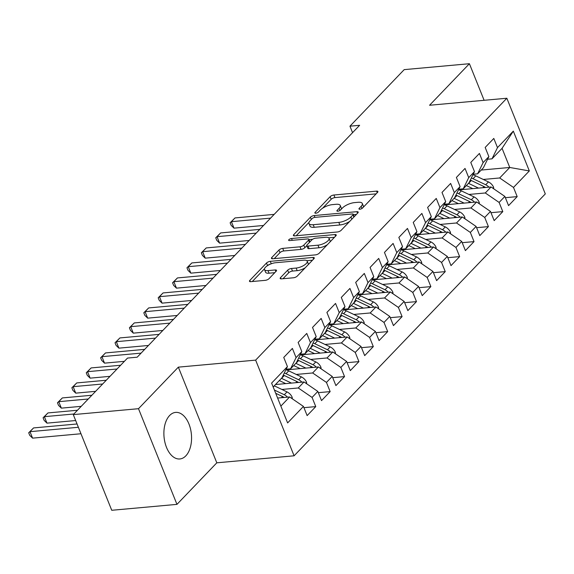 <?xml version="1.0" encoding="UTF-8"?>
<svg xmlns="http://www.w3.org/2000/svg" width="574" height="574" viewBox="0 0 574 574"><rect width="100%" height="100%" fill="white"/><g stroke="black" fill="none" stroke-linecap="round" stroke-linejoin="round"><path stroke-width="0.86" d="M359.891 209.216A2.059 0.761 -21.9 0 0 362.538 208.039L377.541 192.39A2.942 1.083 -21.9 0 0 377.9 191.508A2.942 1.083 -21.9 0 0 376.58 191.135L333.91 195.009A2.942 1.083 -21.9 0 0 330.129 196.695L315.119 212.344A2.059 0.761 -21.9 0 0 314.868 212.961A2.059 0.761 -21.9 0 0 315.793 213.219A2.059 0.761 -21.9 0 0 318.441 212.043L320.385 210.012A9.414 3.466 -21.9 0 1 332.49 204.617L336.041 204.294A9.414 3.466 -21.9 0 1 340.26 205.492A9.414 3.466 -21.9 0 1 339.112 208.312L337.168 210.342A2.059 0.761 -21.9 0 0 336.916 210.959A2.059 0.761 -21.9 0 0 337.842 211.218A2.059 0.761 -21.9 0 0 340.49 210.041L342.427 208.01A9.414 3.466 -21.9 0 1 354.538 202.615L358.09 202.292A9.414 3.466 -21.9 0 1 362.309 203.49A9.414 3.466 -21.9 0 1 361.161 206.31L359.216 208.34A2.059 0.761 -21.9 0 0 358.965 208.958A2.059 0.761 -21.9 0 0 359.891 209.216M185.833 455.849A23.376 13.74 84.8 0 0 190.532 429.029A23.376 13.74 84.8 0 0 175.615 412.397A23.376 13.74 84.8 0 0 169.617 415.511A23.376 13.74 84.8 0 0 164.917 442.339A23.376 13.74 84.8 0 0 179.841 458.963A23.376 13.74 84.8 0 0 185.833 455.849M280.543 277.608A2.942 1.083 -21.9 0 0 280.184 278.49A2.942 1.083 -21.9 0 0 281.504 278.864L293.472 277.78A2.942 1.083 -21.9 0 0 297.253 276.094L313.921 258.716A2.942 1.083 -21.9 0 0 314.279 257.834A2.942 1.083 -21.9 0 0 312.959 257.461L270.289 261.335A2.942 1.083 -21.9 0 0 266.508 263.021L249.841 280.399A2.942 1.083 -21.9 0 0 249.482 281.282A2.942 1.083 -21.9 0 0 250.802 281.655L265.26 280.342A2.942 1.083 -21.9 0 0 269.048 278.655L276.173 271.215A2.942 1.083 -21.9 0 0 276.539 270.34A2.942 1.083 -21.9 0 0 275.219 269.959L268.044 270.612A7.871 2.899 -21.9 0 1 264.521 269.608A7.871 2.899 -21.9 0 1 267.714 265.504A7.871 2.899 -21.9 0 1 275.599 262.734L303.696 260.187A7.871 2.899 -21.9 0 1 307.219 261.192A7.871 2.899 -21.9 0 1 304.026 265.296A7.871 2.899 -21.9 0 1 296.141 268.065L291.456 268.488A2.942 1.083 -21.9 0 0 287.674 270.175L280.543 277.608L281.052 278.878M138.499 408.695L176.957 504.367L216.807 462.816L178.349 367.145L138.499 408.695L73.285 414.615L127.528 358.068L137.186 357.193L359.618 125.304L349.953 126.18L352.558 132.659M178.349 367.145L255.638 360.128L506.842 98.24L545.3 193.912L294.096 455.799L255.638 360.128M484.119 100.307L469.41 63.714L429.553 105.264L506.842 98.24M469.41 63.714L404.196 69.633L349.953 126.18M337.39 231.989A2.942 1.083 -21.9 0 0 341.178 230.303L357.839 212.932A2.942 1.083 -21.9 0 0 358.198 212.05A2.942 1.083 -21.9 0 0 356.885 211.677L314.208 215.551A2.942 1.083 -21.9 0 0 310.426 217.237L293.759 234.608A2.942 1.083 -21.9 0 0 293.4 235.491A2.942 1.083 -21.9 0 0 294.72 235.864L337.39 231.989M335.883 235.828L319.216 253.199A2.942 1.083 -21.9 0 1 315.435 254.885L272.758 258.759A2.942 1.083 -21.9 0 1 271.445 258.386A2.942 1.083 -21.9 0 1 271.803 257.504L278.935 250.07A2.942 1.083 -21.9 0 1 282.717 248.384L300.023 246.813A2.942 1.083 -21.9 0 0 303.804 245.12L308.539 240.19A2.942 1.083 -21.9 0 0 308.898 239.308A2.942 1.083 -21.9 0 0 307.578 238.935L289.561 240.571A2.059 0.761 -21.9 0 1 288.636 240.305A2.059 0.761 -21.9 0 1 289.475 239.229A2.059 0.761 -21.9 0 1 291.535 238.504L334.922 234.565A2.942 1.083 -21.9 0 1 336.242 234.945A2.942 1.083 -21.9 0 1 335.883 235.828M481.22 170.062L509.755 167.472L502.063 148.336L513.321 131.116L497.493 147.618L493.805 138.442L485.174 147.439L488.861 156.616L483.107 162.614L479.412 153.437L470.78 162.435L474.476 171.619L468.721 177.617L465.026 168.44L456.395 177.438L460.083 186.615L454.328 192.613L450.64 183.436L442.009 192.434L445.697 201.618L439.942 207.616L436.254 198.432L427.623 207.436L431.311 216.613L425.556 222.612L421.868 213.435L413.237 222.432L416.925 231.616L411.171 237.614L407.475 228.43L398.844 237.435L402.539 246.612L396.785 252.61L393.09 243.433L384.458 252.431L388.146 261.615L382.392 267.613L378.704 258.429L370.072 267.434L373.76 276.611L368.006 282.609L364.318 273.432L355.686 282.43L359.374 291.606L353.62 297.612L349.932 288.428L341.3 297.432L344.988 306.609L339.234 312.608L335.539 303.431L326.907 312.428L330.602 321.605L324.841 327.611L321.153 318.427L312.521 327.431L316.209 336.608L310.455 342.606L306.767 333.429L298.136 342.427L301.824 351.604L296.069 357.609L292.381 348.425L283.75 357.43L287.438 366.607L281.934 377.828L273.167 386.969M513.321 131.116L529.328 170.937L513.5 187.44L499.681 177.969L483.294 179.461M505.371 197.693L517.188 196.617L513.5 187.44M517.188 196.617L508.557 205.614L504.869 196.437L499.115 202.435L485.295 192.972L468.908 194.457M490.985 212.689L502.802 211.612L499.115 202.435M502.802 211.612L494.171 220.617L490.483 211.433L484.729 217.438L470.91 207.967L454.522 209.46M476.599 227.684L488.417 226.615L484.729 217.438M488.417 226.615L479.785 235.613L476.09 226.436L470.336 232.434L456.517 222.97L440.129 224.456M462.206 242.687L474.031 241.611L470.336 232.434M474.031 241.611L465.399 250.616L461.704 241.432L455.95 247.437L442.131 237.966L425.743 239.458M447.82 257.683L459.638 256.614L455.95 247.437M459.638 256.614L451.006 265.611L447.318 256.435L441.564 262.433L427.745 252.969L411.357 254.454M433.435 272.686L445.252 271.61L441.564 262.433M445.252 271.61L436.62 280.614L432.932 271.43L427.178 277.436L413.359 267.965L396.971 269.457M419.049 287.682L430.866 286.613L427.178 277.436M430.866 286.613L422.234 295.61L418.546 286.433L412.792 292.431L398.973 282.968L382.585 284.453M404.663 302.685L416.48 301.608L412.792 292.431M416.48 301.608L407.849 310.613L404.153 301.429L398.399 307.427L384.58 297.963L368.192 299.456M390.27 317.68L402.094 316.611L398.399 307.427M402.094 316.611L393.455 325.609L389.768 316.432L384.013 322.43L370.194 312.966L353.806 314.452M375.884 332.683L387.701 331.607L384.013 322.43M387.701 331.607L379.07 340.612L375.382 331.428L369.627 337.426L355.808 327.962L339.421 329.454M361.498 347.679L373.315 346.61L369.627 337.426M373.315 346.61L364.684 355.607L360.996 346.431L355.241 352.429L341.422 342.965L325.035 344.45M347.112 362.682L358.929 361.606L355.241 352.429M358.929 361.606L350.298 370.61L346.61 361.426L340.848 367.425L327.037 357.961L310.649 359.453M332.726 377.678L344.543 376.609L340.848 367.425M344.543 376.609L335.912 385.606L332.217 376.429L326.463 382.428L312.643 372.964L296.256 374.449M318.333 392.681L330.158 391.604L326.463 382.428M330.158 391.604L321.519 400.609L317.831 391.425L312.077 397.423L298.258 387.959L281.87 389.452M303.947 407.676L315.765 406.607L312.077 397.423M315.765 406.607L307.133 415.605L303.445 406.428L287.617 422.923L271.61 383.102L287.438 366.607M286.153 369.226L290.566 368.824L296.32 362.825L301.824 351.604M296.069 357.609L290.566 368.824M280.858 406.105L289.626 396.957L277.622 398.047M303.445 406.428L289.626 396.957M300.539 354.23L304.952 353.828L310.706 347.83L316.209 336.608M310.455 342.606L304.952 353.828M298.258 387.959L304.012 381.961L275.484 384.551M317.831 391.425L304.012 381.961M314.925 339.227L319.345 338.825L325.099 332.827L330.602 321.605M324.841 327.611L319.345 338.825M312.643 372.964L318.398 366.958L286.376 369.871M332.217 376.429L318.398 366.958M329.311 324.231L333.731 323.829L339.485 317.831L344.988 306.609M339.234 312.608L333.731 323.829M327.037 357.961L332.791 351.962L300.762 354.868M346.61 361.426L332.791 351.962M343.704 309.228L348.117 308.826L353.871 302.828L359.374 291.606M353.62 297.612L348.117 308.826M341.422 342.965L347.177 336.96L315.148 339.873M360.996 346.431L347.177 336.96M358.09 294.232L362.503 293.831L368.257 287.832L373.76 276.611M368.006 282.609L362.503 293.831M355.808 327.962L361.563 321.964L329.533 324.87M375.382 331.428L361.563 321.964M372.476 279.229L376.888 278.828L382.643 272.829L388.146 261.615M382.392 267.613L376.888 278.828M370.194 312.966L375.948 306.968L343.919 309.874M389.768 316.432L375.948 306.968M386.862 264.234L391.281 263.832L397.036 257.834L402.539 246.612M396.785 252.61L391.281 263.832M384.58 297.963L390.334 291.965L358.312 294.871M404.153 301.429L390.334 291.965M401.248 249.231L405.667 248.836L411.422 242.831L416.925 231.616M411.171 237.614L405.667 248.836M398.973 282.968L404.727 276.969L372.698 279.875M418.546 286.433L404.727 276.969M415.641 234.235L420.053 233.833L425.808 227.835L431.311 216.613M425.556 222.612L420.053 233.833M413.359 267.965L419.113 261.966L387.084 264.872M432.932 271.43L419.113 261.966M430.026 219.232L434.439 218.838L440.193 212.832L445.697 201.618M439.942 207.616L434.439 218.838M427.745 252.969L433.499 246.971L401.47 249.877M447.318 256.435L433.499 246.971M444.412 204.236L448.825 203.835L454.579 197.836L460.083 186.615M454.328 192.613L448.825 203.835M442.131 237.966L447.885 231.968L415.856 234.874M461.704 241.432L447.885 231.968M458.798 189.233L463.218 188.839L468.972 182.833L474.476 171.619M468.721 177.617L463.218 188.839M456.517 222.97L462.271 216.972L430.249 219.878M476.09 226.436L462.271 216.972M473.184 174.238L477.604 173.836L483.358 167.838L488.861 156.616M483.107 162.614L477.604 173.836M470.91 207.967L476.664 201.969L444.635 204.882M490.483 211.433L476.664 201.969M487.577 159.242L491.99 158.84L502.063 148.336M497.493 147.618L491.99 158.84M485.295 192.972L491.05 186.973L459.021 189.879M504.869 196.437L491.05 186.973M73.285 414.615L111.743 510.286L176.957 504.367M216.807 462.816L294.096 455.799M499.681 177.969L509.755 167.472L529.328 170.937M363.328 207.207A9.414 3.466 -21.9 0 0 363.349 206.073L362.309 203.49M341.286 209.209A9.414 3.466 -21.9 0 0 341.3 208.075L340.26 205.492M376.135 193.854L334.951 197.599A2.942 1.083 -21.9 0 0 331.169 199.286L322.588 208.226M309.013 222.382L296.206 235.735M356.432 214.396L353.397 214.669M352.967 214.855A2.059 0.761 -21.9 0 0 353.218 214.231A2.059 0.761 -21.9 0 0 352.3 213.973L314.839 217.374A2.059 0.761 -21.9 0 0 312.191 218.558L310.147 220.689A9.414 3.466 -21.9 0 0 308.999 223.516A9.414 3.466 -21.9 0 0 313.21 224.714L338.818 222.389A9.414 3.466 -21.9 0 0 350.922 216.986L352.967 214.855L353.864 217.08M308.999 223.516L310.032 226.099A9.414 3.466 -21.9 0 0 314.251 227.297L313.21 224.714M349.753 221.363A9.414 3.466 -21.9 0 1 339.851 224.972L314.251 227.297M274.243 258.623L279.976 252.653L278.935 250.07M327.374 244.696A7.871 2.899 -21.9 0 1 319.022 247.767L317.982 245.177A7.871 2.899 -21.9 0 0 325.867 242.407A7.871 2.899 -21.9 0 0 329.06 238.303A7.871 2.899 -21.9 0 0 325.537 237.299L315.635 238.203A2.942 1.083 -21.9 0 0 311.854 239.889L307.126 244.818A2.942 1.083 -21.9 0 0 306.767 245.701L304.844 247.71A2.942 1.083 -21.9 0 1 301.063 249.396L283.757 250.967A2.942 1.083 -21.9 0 0 279.976 252.653M309.013 239.602L312.636 239.272M328.68 237.815L334.477 237.292M330.072 241.884A7.871 2.899 -21.9 0 0 330.1 240.893L329.06 238.303M319.022 247.767L309.121 248.664A2.942 1.083 -21.9 0 1 307.808 248.291L306.767 245.701A2.942 1.083 -21.9 0 0 308.08 246.074L317.982 245.177M305.239 267.764A7.871 2.899 -21.9 0 1 297.181 270.648L292.496 271.072A2.942 1.083 -21.9 0 0 288.715 272.758L282.989 278.734M308.281 264.6A7.871 2.899 -21.9 0 0 308.26 263.775L307.219 261.192M264.521 269.608L265.561 272.198A7.871 2.899 -21.9 0 0 269.084 273.195L268.044 270.612M274.774 272.679L269.084 273.195M270.605 264.04A2.942 1.083 -21.9 0 0 267.549 265.611L266.508 263.021M264.499 268.79L252.287 281.518M312.514 260.18L306.839 260.696M493.726 188.803L493.575 187.253A7.943 5.726 -136.2 0 0 488.438 181.915L475.781 175.881A22.931 16.524 -136.2 0 0 472.954 174.718M478.515 188.107L468.592 183.379A22.931 16.524 -136.2 0 0 468.492 183.336M472.789 188.631L467.997 186.342A19.035 13.711 -136.2 0 0 466.303 185.617M488.933 187.16A7.943 5.726 -136.2 0 0 485.704 184.763L473.048 178.729A22.931 16.524 -136.2 0 0 471.347 177.983M274.178 214.382L235.003 217.933L231.401 221.686L234.005 228.151L263.538 225.467M470.321 180.078A22.931 16.524 43.8 0 1 471.326 180.53L483.975 186.564A7.943 5.726 43.8 0 1 485.518 187.476M234.005 228.151L231.164 225.374L230.124 222.784L231.401 221.686L270.576 218.127M230.124 222.784L235.003 217.933M479.34 203.806L479.19 202.249A7.943 5.726 -136.2 0 0 474.052 196.911L461.396 190.877A22.931 16.524 -136.2 0 0 458.561 189.721M464.122 203.11L454.199 198.374A22.931 16.524 -136.2 0 0 454.106 198.331M458.404 203.627L453.611 201.345A19.035 13.711 -136.2 0 0 451.91 200.62M474.547 202.163A7.943 5.726 -136.2 0 0 471.319 199.759L458.662 193.725A22.931 16.524 -136.2 0 0 456.961 192.986M259.785 229.378L220.617 232.936L217.015 236.682L219.612 243.146L249.152 240.47M455.935 195.074A22.931 16.524 43.8 0 1 456.933 195.526L469.589 201.56A7.943 5.726 43.8 0 1 471.132 202.471M219.612 243.146L216.778 240.37L215.738 237.787L217.015 236.682L256.191 233.13M215.738 237.787L220.617 232.936M464.954 218.802L464.804 217.252A7.943 5.726 -136.2 0 0 459.666 211.914L447.01 205.879A22.931 16.524 -136.2 0 0 444.176 204.717M449.736 218.106L439.813 213.377A22.931 16.524 -136.2 0 0 439.72 213.327M444.011 218.629L439.225 216.341A19.035 13.711 -136.2 0 0 437.524 215.616M460.154 217.159A7.943 5.726 -136.2 0 0 456.933 214.762L444.276 208.728A22.931 16.524 -136.2 0 0 442.576 207.982M245.399 244.381L206.224 247.932L202.629 251.685L205.227 258.149L234.766 255.466M441.55 210.077A22.931 16.524 43.8 0 1 442.547 210.529L455.204 216.563A7.943 5.726 43.8 0 1 456.746 217.474M205.227 258.149L202.385 255.373L201.345 252.782L202.629 251.685L241.805 248.126M201.345 252.782L206.224 247.932M450.568 233.805L450.418 232.248A7.943 5.726 -136.2 0 0 445.273 226.909L432.624 220.875A22.931 16.524 -136.2 0 0 429.79 219.713M435.35 233.109L425.427 228.373A22.931 16.524 -136.2 0 0 425.334 228.33M429.625 233.625L424.832 231.344A19.035 13.711 -136.2 0 0 423.138 230.619M445.768 232.161A7.943 5.726 -136.2 0 0 442.54 229.758L429.89 223.724A22.931 16.524 -136.2 0 0 428.19 222.985M231.013 259.376L191.838 262.935L188.243 266.68L190.841 273.145L220.38 270.469M427.164 225.073A22.931 16.524 43.8 0 1 428.161 225.525L440.818 231.559A7.943 5.726 43.8 0 1 442.353 232.47M190.841 273.145L187.999 270.368L186.959 267.785L188.243 266.68L227.419 263.129M186.959 267.785L191.838 262.935M436.175 248.8L436.032 247.251A7.943 5.726 -136.2 0 0 430.887 241.912L418.231 235.878A22.931 16.524 -136.2 0 0 415.404 234.716M420.964 248.104L411.041 243.376A22.931 16.524 -136.2 0 0 410.948 243.326M415.239 248.628L410.446 246.339A19.035 13.711 -136.2 0 0 408.753 245.615M431.383 247.157A7.943 5.726 -136.2 0 0 428.154 244.761L415.497 238.727A22.931 16.524 -136.2 0 0 413.797 237.98M216.628 274.372L177.452 277.931L173.857 281.683L176.455 288.148L205.987 285.465M412.778 240.076A22.931 16.524 43.8 0 1 413.775 240.528L426.432 246.562A7.943 5.726 43.8 0 1 427.967 247.473M176.455 288.148L173.613 285.364L172.573 282.781L173.857 281.683L213.033 278.125M172.573 282.781L177.452 277.931M421.79 263.803L421.639 262.246A7.943 5.726 -136.2 0 0 416.502 256.908L403.845 250.874A22.931 16.524 -136.2 0 0 401.018 249.712M406.579 263.107L396.656 258.372A22.931 16.524 -136.2 0 0 396.555 258.329M400.853 263.624L396.06 261.342A19.035 13.711 -136.2 0 0 394.367 260.618M416.997 262.16A7.943 5.726 -136.2 0 0 413.768 259.757L401.111 253.722A22.931 16.524 -136.2 0 0 399.411 252.983M202.242 289.375L163.066 292.934L159.464 296.679L162.069 303.144L191.601 300.467M398.385 255.071A22.931 16.524 43.8 0 1 399.389 255.523L412.039 261.557A7.943 5.726 43.8 0 1 413.581 262.469M162.069 303.144L159.228 300.367L158.187 297.784L159.464 296.679L198.64 293.127M158.187 297.784L163.066 292.934M407.404 278.799L407.253 277.249A7.943 5.726 -136.2 0 0 402.116 271.911L389.459 265.87A22.931 16.524 -136.2 0 0 386.625 264.714M392.186 278.103L382.262 273.375A22.931 16.524 -136.2 0 0 382.169 273.324M386.467 278.627L381.674 276.338A19.035 13.711 -136.2 0 0 379.974 275.613M402.611 277.156A7.943 5.726 -136.2 0 0 399.382 274.759L386.725 268.725A22.931 16.524 -136.2 0 0 385.025 267.979M187.849 304.371L148.68 307.929L145.078 311.682L147.676 318.147L177.215 315.463M383.999 270.067A22.931 16.524 43.8 0 1 384.996 270.526L397.653 276.56A7.943 5.726 43.8 0 1 399.195 277.472M147.676 318.147L144.842 315.363L143.801 312.78L145.078 311.682L184.254 308.123M143.801 312.78L148.68 307.929M393.018 293.802L392.867 292.245A7.943 5.726 -136.2 0 0 387.73 286.907L375.073 280.873A22.931 16.524 -136.2 0 0 372.239 279.71M377.8 293.106L367.877 288.37A22.931 16.524 -136.2 0 0 367.783 288.327M372.074 293.623L367.288 291.341A19.035 13.711 -136.2 0 0 365.588 290.616M388.218 292.159A7.943 5.726 -136.2 0 0 384.996 289.755L372.339 283.721A22.931 16.524 -136.2 0 0 370.639 282.982M173.463 319.374L134.287 322.932L130.693 326.678L133.29 333.142L162.829 330.459M369.613 285.07A22.931 16.524 43.8 0 1 370.61 285.522L383.267 291.556A7.943 5.726 43.8 0 1 384.81 292.467M133.29 333.142L130.449 330.366L129.408 327.783L130.693 326.678L169.868 323.126M129.408 327.783L134.287 322.932M378.632 308.798L378.481 307.248A7.943 5.726 -136.2 0 0 373.337 301.91L360.687 295.868A22.931 16.524 -136.2 0 0 357.853 294.713M363.414 308.102L353.491 303.373A22.931 16.524 -136.2 0 0 353.397 303.323M357.688 308.625L352.895 306.337A19.035 13.711 -136.2 0 0 351.202 305.612M373.832 307.155A7.943 5.726 -136.2 0 0 370.603 304.758L357.954 298.724A22.931 16.524 -136.2 0 0 356.253 297.978M159.077 334.369L119.901 337.928L116.307 341.681L118.904 348.145L148.444 345.462M355.227 300.066A22.931 16.524 43.8 0 1 356.224 300.518L368.881 306.559A7.943 5.726 43.8 0 1 370.417 307.47M118.904 348.145L116.063 345.361L115.022 342.778L116.307 341.681L155.482 338.122M115.022 342.778L119.901 337.928M364.239 323.801L364.088 322.244A7.943 5.726 -136.2 0 0 358.951 316.905L346.294 310.871A22.931 16.524 -136.2 0 0 343.467 309.709M349.028 323.105L339.105 318.369A22.931 16.524 -136.2 0 0 339.012 318.326M343.302 323.621L338.509 321.34A19.035 13.711 -136.2 0 0 336.816 320.615M359.446 322.158A7.943 5.726 -136.2 0 0 356.217 319.754L343.561 313.72A22.931 16.524 -136.2 0 0 341.86 312.981M144.691 349.372L105.516 352.931L101.921 356.676L104.518 363.141L124.393 361.34M340.841 315.069A22.931 16.524 43.8 0 1 341.839 315.521L354.495 321.555A7.943 5.726 43.8 0 1 356.031 322.466M104.518 363.141L101.677 360.364L100.637 357.781L101.921 356.676L141.096 353.125M100.637 357.781L105.516 352.931M349.853 338.796L349.702 337.239A7.943 5.726 -136.2 0 0 344.565 331.908L331.908 325.867A22.931 16.524 -136.2 0 0 329.074 324.712M334.642 338.1L324.719 333.372A22.931 16.524 -136.2 0 0 324.619 333.322M328.916 338.624L324.123 336.335A19.035 13.711 -136.2 0 0 322.43 335.611M345.06 337.153A7.943 5.726 -136.2 0 0 341.831 334.757L329.175 328.723A22.931 16.524 -136.2 0 0 327.474 327.976M120.64 365.251L91.13 367.927L87.528 371.679L90.132 378.144L110.007 376.336M326.448 330.064A22.931 16.524 43.8 0 1 327.453 330.516L340.102 336.558A7.943 5.726 43.8 0 1 341.645 337.462M90.132 378.144L87.291 375.36L86.251 372.777L87.528 371.679L117.046 368.996M86.251 372.777L91.13 367.927M335.467 353.799L335.316 352.242A7.943 5.726 -136.2 0 0 330.179 346.904L317.522 340.87A22.931 16.524 -136.2 0 0 314.688 339.708M320.249 353.103L310.326 348.368A22.931 16.524 -136.2 0 0 310.233 348.325M314.53 353.62L309.738 351.338A19.035 13.711 -136.2 0 0 308.037 350.606M330.674 352.156A7.943 5.726 -136.2 0 0 327.445 349.753L314.789 343.718A22.931 16.524 -136.2 0 0 313.088 342.979M106.255 380.246L76.737 382.93L73.142 386.675L75.739 393.14L95.614 391.339M312.062 345.067A22.931 16.524 43.8 0 1 313.06 345.519L325.716 351.553A7.943 5.726 43.8 0 1 327.259 352.465M75.739 393.14L72.898 390.363L71.865 387.773L73.142 386.675L102.66 383.999M71.865 387.773L76.737 382.93M321.081 368.795L320.931 367.238A7.943 5.726 -136.2 0 0 315.793 361.907L303.137 355.866A22.931 16.524 -136.2 0 0 300.302 354.71M305.863 368.099L295.94 363.371A22.931 16.524 -136.2 0 0 295.847 363.32M300.137 368.623L295.352 366.334A19.035 13.711 -136.2 0 0 293.651 365.609M316.281 367.152A7.943 5.726 -136.2 0 0 313.06 364.755L300.403 358.721A22.931 16.524 -136.2 0 0 298.702 357.975M91.869 395.249L62.351 397.926L58.756 401.678L61.353 408.143L81.228 406.335M297.676 360.063A22.931 16.524 43.8 0 1 298.674 360.515L311.33 366.556A7.943 5.726 43.8 0 1 312.873 367.46M61.353 408.143L58.512 405.359L57.472 402.776L58.756 401.678L88.267 398.995M57.472 402.776L62.351 397.926M306.695 383.798L306.545 382.241A7.943 5.726 -136.2 0 0 301.4 376.903L288.751 370.869A22.931 16.524 -136.2 0 0 285.917 369.706M291.477 383.102L281.554 378.366A22.931 16.524 -136.2 0 0 281.461 378.323M285.752 383.619L280.959 381.337A19.035 13.711 -136.2 0 0 279.265 380.605M301.895 382.155A7.943 5.726 -136.2 0 0 298.667 379.751L286.017 373.717A22.931 16.524 -136.2 0 0 284.317 372.978M77.483 410.245L47.965 412.928L44.37 416.674L46.968 423.138L75.668 420.534M283.291 375.066A22.931 16.524 43.8 0 1 284.288 375.518L296.945 381.552A7.943 5.726 43.8 0 1 298.48 382.463M46.968 423.138L44.126 420.362L43.086 417.772L44.37 416.674L73.881 413.998M43.086 417.772L47.965 412.928M292.302 398.794L292.152 397.237A7.943 5.726 -136.2 0 0 287.014 391.899L274.358 385.864A22.931 16.524 -136.2 0 0 274.264 385.821M77.052 423.978L33.579 427.924L29.984 431.677L32.582 438.141L80.977 433.743M287.509 397.151A7.943 5.726 -136.2 0 0 284.281 394.754L274.401 390.04M275.707 393.283L282.559 396.555A7.943 5.726 43.8 0 1 284.094 397.459M32.582 438.141L29.74 435.357L28.7 432.774L29.984 431.677L78.38 427.278M28.7 432.774L33.579 427.924M362.015 208.448L361.161 206.31M337.526 211.232L337.168 210.342M339.973 210.45L339.112 208.312M315.478 213.234L315.119 212.344M331.169 199.286L330.129 196.695M334.951 197.599L333.91 195.009M377.218 192.728L376.58 191.135M359.575 209.223L359.216 208.34M294.275 235.878L293.759 234.608M311.323 219.462L310.426 217.237M314.939 217.367L314.208 215.551M357.523 213.263L356.885 211.677M339.851 224.972L338.818 222.389M351.812 219.211L350.922 216.986M272.313 258.774L271.803 257.504M283.757 250.967L282.717 248.384M301.063 249.396L300.023 246.813M304.844 247.71L303.804 245.12M309.429 242.415L308.539 240.19M292.266 240.319L291.535 238.504M335.56 236.158L334.922 234.565M309.121 248.664L308.08 246.074M288.715 272.758L287.674 270.175M292.496 271.072L291.456 268.488M297.181 270.648L296.141 268.065M275.857 271.552L275.219 269.959M250.35 281.669L249.841 280.399M271.272 263.782L270.289 261.335M313.598 259.053L312.959 257.461M492.844 188.2L493.597 187.418M473.048 178.729L475.781 175.881M468.592 183.379L471.326 180.53M485.704 184.763L488.438 181.915M482.877 187.712L483.975 186.564M478.458 203.203L479.211 202.414M458.662 193.725L461.396 190.877M454.199 198.374L456.933 195.526M471.319 199.759L474.052 196.911M468.484 202.715L469.589 201.56M464.072 218.199L464.818 217.417M444.276 208.728L447.01 205.879M439.813 213.377L442.547 210.529M456.933 214.762L459.666 211.914M454.099 217.711L455.204 216.563M449.679 233.195L450.432 232.413M429.89 223.724L432.624 220.875M425.427 228.373L428.161 225.525M442.54 229.758L445.273 226.909M439.713 232.714L440.818 231.559M435.293 248.198L436.046 247.416M415.497 238.727L418.231 235.878M411.041 243.376L413.775 240.528M428.154 244.761L430.887 241.912M425.327 247.71L426.432 246.562M420.907 263.193L421.66 262.411M401.111 253.722L403.845 250.874M396.656 258.372L399.389 255.523M413.768 259.757L416.502 256.908M410.941 262.713L412.039 261.557M406.521 278.196L407.267 277.414M386.725 268.725L389.459 265.87M382.262 273.375L384.996 270.526M399.382 274.759L402.116 271.911M396.548 277.708L397.653 276.56M392.135 293.192L392.881 292.41M372.339 283.721L375.073 280.873M367.877 288.37L370.61 285.522M384.996 289.755L387.73 286.907M382.162 292.711L383.267 291.556M377.742 308.195L378.496 307.413M357.954 298.724L360.687 295.868M353.491 303.373L356.224 300.518M370.603 304.758L373.337 301.91M367.776 307.707L368.881 306.559M363.356 323.191L364.11 322.409M343.561 313.72L346.294 310.871M339.105 318.369L341.839 315.521M356.217 319.754L358.951 316.905M353.39 322.703L354.495 321.555M348.97 338.194L349.724 337.412M329.175 328.723L331.908 325.867M324.719 333.372L327.453 330.516M341.831 334.757L344.565 331.908M339.004 337.706L340.102 336.558M334.585 353.189L335.331 352.407M314.789 343.718L317.522 340.87M310.326 348.368L313.06 345.519M327.445 349.753L330.179 346.904M324.611 352.701L325.716 351.553M320.199 368.192L320.945 367.41M300.403 358.721L303.137 355.866M295.94 363.371L298.674 360.515M313.06 364.755L315.793 361.907M310.225 367.704L311.33 366.556M305.806 383.188L306.559 382.406M286.017 373.717L288.751 370.869M281.554 378.366L284.288 375.518M298.667 379.751L301.4 376.903M295.84 382.7L296.945 381.552M291.42 398.191L292.173 397.409M273.202 387.07L274.358 385.864M284.281 394.754L287.014 391.899M281.454 397.703L282.559 396.555M354.215 216.714L353.218 214.231M309.931 241.891L308.898 239.308"/></g></svg>
